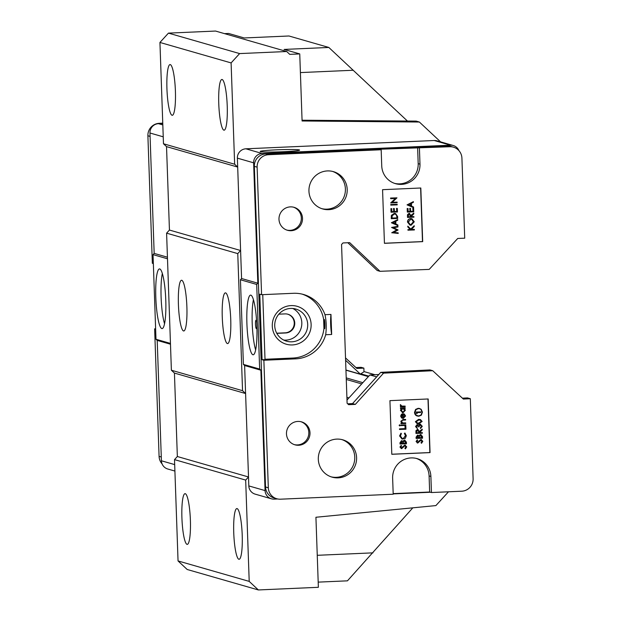 <?xml version="1.0" encoding="UTF-8"?>
<svg xmlns="http://www.w3.org/2000/svg" width="621" height="621" viewBox="0 0 621 621"><rect width="100%" height="100%" fill="white"/><g stroke="black" fill="none" stroke-linecap="round" stroke-linejoin="round"><path stroke-width="0.93" d="M230.74 319.45A25.383 4.184 -92.5 0 0 225.384 292.871A25.383 4.184 -92.5 0 0 222.264 317.013A25.383 4.184 -92.5 0 0 227.62 343.584A25.383 4.184 -92.5 0 0 230.74 319.45M186.882 306.836A25.383 4.184 -92.5 0 0 181.534 280.265A25.383 4.184 -92.5 0 0 178.413 304.406A25.383 4.184 -92.5 0 0 183.769 330.977A25.383 4.184 -92.5 0 0 186.882 306.836M242.213 535.139A25.383 4.184 -92.5 0 0 236.865 508.568A25.383 4.184 -92.5 0 0 233.744 532.702A25.383 4.184 -92.5 0 0 239.101 559.28A25.383 4.184 -92.5 0 0 242.213 535.139M190.391 520.243A25.383 4.184 -92.5 0 0 185.035 493.664A25.383 4.184 -92.5 0 0 181.914 517.805A25.383 4.184 -92.5 0 0 187.27 544.376A25.383 4.184 -92.5 0 0 190.391 520.243M175.409 91.147A25.383 4.184 -92.5 0 0 170.053 64.576A25.383 4.184 -92.5 0 0 166.933 88.71A25.383 4.184 -92.5 0 0 172.289 115.289A25.383 4.184 -92.5 0 0 175.409 91.147M227.232 106.051A25.383 4.184 -92.5 0 0 221.883 79.472A25.383 4.184 -92.5 0 0 218.763 103.614A25.383 4.184 -92.5 0 0 224.111 130.185A25.383 4.184 -92.5 0 0 227.232 106.051M440.592 141.875L419.385 122.034L416.163 121.111L302.062 120.226M448.486 491.785L435.888 505.587L315.926 517.262L318.371 587.303L258.352 589.95L249.207 581.396L245.675 480.087L248.509 476.975L177.35 456.52L174.431 373.081L171.388 370.232L242.547 390.694L237.765 253.616L240.599 250.511L169.44 230.049L166.529 146.618L163.478 143.769L234.645 164.223L231.105 62.915L239.621 53.585L286.692 51.512L289.743 54.361L299.749 53.918L302.085 120.979L419.385 122.034M234.645 164.223L237.688 167.072L240.599 250.511M242.547 390.694L245.598 393.543L248.509 476.975M412.825 507.831L347.45 580.837L318.193 582.125M224.538 33.635L228.582 33.456L244.232 37.959L288.959 35.987L328.82 47.452L407.438 121.041M328.82 47.452L284.1 49.424L299.749 53.918M258.352 589.95L187.185 569.488L178.048 560.942L249.207 581.396M245.675 480.087L174.509 459.625L177.35 456.52L174.431 373.081L245.598 393.543M237.765 253.616L166.599 233.162L169.44 230.049L166.529 146.618L237.688 167.072M231.105 62.915L159.939 42.453L168.454 33.123L239.621 53.585M168.454 33.123L215.534 31.05L286.692 51.512M348.924 397.921L346.898 397.339M372.996 552.853L317.253 555.306M300.401 72.579L353.194 70.251M159.939 42.453L163.478 143.769M174.509 459.625L178.048 560.942M166.599 233.162L171.388 370.232M165.776 300.184A29.862 4.921 -92.5 0 0 159.481 268.924A29.862 4.921 -92.5 0 0 155.809 297.319A29.862 4.921 -92.5 0 0 162.104 328.587A29.862 4.921 -92.5 0 0 165.776 300.184M162.329 273.496A29.862 4.921 -92.5 0 0 161.103 297.086A29.862 4.921 -92.5 0 0 164.549 323.774M163.238 136.822L149.964 133.003L154.171 253.391L167.437 257.203M170.48 344.213L157.206 340.401L161.413 460.782A8.958 8.826 -74 0 0 167.763 469.002L174.905 471.06M345.602 360.296L360.459 374.199M149.964 133.003A8.958 8.826 -74 0 1 158.479 123.68L162.772 123.486M157.206 340.401L155.987 339.26L170.449 343.421M167.499 258.794L153.038 254.633L155.987 339.26M153.038 254.633L154.171 253.391M153.348 263.576L152.347 263.288L147.891 135.751A11.946 11.76 -74 0 1 159.24 123.315L162.756 123.16M155.638 329.138L154.629 328.843L159.085 456.381A11.946 11.76 -74 0 0 162.081 463.895M345.524 357.921L356.904 368.455L363.867 368.113L361.08 367.314L355.942 367.562M363.867 368.113L363.999 371.769M155.623 328.804L154.629 328.843M302.194 294.137A32.843 32.346 -74 0 1 323.626 319.318L323.945 328.4L324.736 328.625A32.843 32.346 106 0 0 324.418 319.551L324.736 328.625M323.626 319.318L324.418 319.551M263.871 360.25L295.643 358.853A32.843 32.346 106 0 0 295.666 358.853A32.843 32.346 106 0 0 325.683 334.735C326.607 327.741 326.374 321.057 324.985 314.692A32.843 32.346 106 0 0 303.591 294.501A32.843 32.346 106 0 0 293.376 293.298A32.843 32.346 106 0 0 293.36 293.298L261.581 294.696L259.788 294.183L262.078 359.738L263.871 360.25L268.319 487.788A11.946 11.76 106 0 0 280.506 499.191L393.202 494.223L392.635 478.131A19.406 19.111 106 0 1 417.126 458.632A19.406 19.111 106 0 1 430.889 476.447L431.448 492.538L461.76 491.203A11.946 11.76 106 0 0 473.109 478.76L470.314 398.713L463.351 399.062L432.736 370.721L383.553 373.151L355.336 404.387L348.622 404.682L347.108 403.27L341.558 244.488L342.971 242.943L349.685 242.648L379.998 271.307L429.196 269.398L457.739 238.456L464.71 238.185L461.915 158.138A11.946 11.76 106 0 0 449.728 146.735L379.377 149.242L381.17 149.754L268.482 154.722A11.946 11.76 106 0 0 257.125 167.158L261.581 294.696M323.945 328.4A32.843 32.346 -74 0 1 292.871 358.045A32.843 32.346 -74 0 1 292.856 358.045L265.004 359.28M328.75 209.665A19.406 19.111 106 0 0 333.43 171.644A19.406 19.111 106 0 0 309.079 188.047A19.406 19.111 106 0 0 328.75 209.665M321.818 208.672A19.406 19.111 106 0 0 345.198 192.494A19.406 19.111 106 0 0 332.53 171.404M338.111 477.852A19.406 19.111 106 0 0 342.8 439.823A19.406 19.111 106 0 0 318.449 456.233A19.406 19.111 106 0 0 338.111 477.852M331.179 476.85A19.406 19.111 106 0 0 354.568 460.681A19.406 19.111 106 0 0 341.892 439.59M291.171 230.717A11.946 11.76 106 0 0 294.059 207.321A11.946 11.76 106 0 0 279.07 217.42A11.946 11.76 106 0 0 291.171 230.717M286.863 230.088A11.946 11.76 106 0 0 301.201 220.152A11.946 11.76 106 0 0 293.454 207.166M298.662 445.265A11.946 11.76 106 0 0 301.55 421.869A11.946 11.76 106 0 0 286.56 431.96A11.946 11.76 106 0 0 298.662 445.265M294.354 444.636A11.946 11.76 106 0 0 308.691 434.7A11.946 11.76 106 0 0 300.944 421.713M262.078 359.738L265.02 359.606L262.745 294.641M413.594 207.639L407.058 204.868L413.384 201.654L413.407 202.275L411.444 203.292L411.544 206.149L413.57 207.026L413.594 207.639L407.26 204.922L413.384 201.654M409.938 225.089L407.5 222.054C407.586 219.997 408.641 218.833 410.652 218.553L411.832 218.708M397.929 225.578L391.393 222.729L397.719 219.601L397.743 220.214L395.779 221.231L395.88 224.096L397.906 224.965L397.929 225.578L391.595 222.861L397.719 219.601M384.438 243.253L422.49 241.577L420.619 188.008M398.185 232.852L398.201 233.426L391.742 232.728L396.765 229.902L391.556 227.441L397.758 226.331L397.976 226.96L393.52 227.76L398.084 229.964L393.667 232.448L398.185 232.852L393.73 232.417M391.455 218.739L391.564 215.456L394.467 213.422L395.6 213.546L397.611 216.512L397.681 218.468L391.253 218.685L391.362 215.402L394.265 213.368L395.499 213.515M391.028 212.211L390.904 208.656L391.742 208.687L391.843 211.676L393.761 211.59L393.458 208.54L394.296 208.571L394.397 211.567L396.796 211.458L396.493 208.408L397.331 208.439L397.456 211.994L391.028 212.211M391.843 211.614L393.559 211.536M394.397 211.497L396.594 211.404M390.78 205.101L390.756 204.534L397.184 204.317L397.207 204.883L390.78 205.101M390.904 202.974L395.655 198.472L390.749 198.689L390.733 198.122L396.959 197.843L392.216 202.345L397.106 202.128L397.13 202.694L390.702 202.912L395.383 198.479M390.749 198.689L390.531 198.06L396.959 197.843M392.293 202.275L397.106 202.128M414.223 225.71L414.246 226.471L411.343 229.522L414.354 229.39L414.37 229.956L407.943 230.174L407.927 229.607L410.295 229.506L407.834 226.983L407.803 226.176L410.908 229.203L414.223 225.71L410.776 229.071M411.413 229.46L414.354 229.39M407.694 217.459L407.687 214.765L409.223 213.422L410.993 215.58L413.788 213.143L413.811 213.841L411.032 216.745L413.904 216.62L413.928 217.179L407.5 217.397L407.492 214.703L409.022 213.368L409.681 213.453M410.978 215.363L413.788 213.143M411.032 216.675L413.904 216.62M407.314 212.064L407.19 208.509L408.028 208.532L408.129 211.528L410.046 211.443L409.744 208.392L410.38 208.361L410.683 211.412L413.081 211.311L412.779 208.26L413.617 208.291L413.741 211.846L407.314 212.064M408.129 211.458L409.844 211.381M410.683 211.35L412.88 211.249M417.033 423.538L415.379 421.69L418.577 419.369L420.386 419.548M416.318 438.488L416.28 437.254L417.754 435.181L419.105 435.857L420.65 434.568L422.49 436.509L422.552 438.216L416.124 438.434L416.078 437.2L417.553 435.127L418.181 435.22M418.903 435.802L420.456 434.514L421.108 434.607M421.519 443.278L421.185 442.757L422.179 441.329L421.077 440.142L417.778 443.037L416.272 441.547L417.265 439.823L417.661 440.32L416.908 441.585L417.731 442.478L421.069 439.575L422.816 441.298L421.519 443.278L420.991 442.703L421.977 441.275L420.883 440.087M417.211 442.952L417.778 443.037M417.576 442.983L416.07 441.492L417.265 439.823M417.39 442.408L420.867 439.521L421.473 439.606M400.405 406.809L400.39 406.243L401.057 406.212L400.405 404.62L401.841 406.08L405.14 406.103L405.156 406.67L400.405 406.809M403.076 412.748L400.654 410.434L401.508 408.525L400.467 408.509L400.444 407.943L405.001 407.741L405.218 408.362L404.434 408.401L405.366 410.24L403.076 412.748L402.245 412.639M402.882 412.693L400.452 410.372L401.306 408.471M402.75 422.932L405.723 422.917L405.746 423.483L400.995 423.631L400.972 423.064L401.795 423.025L400.832 421.31L403.083 419.486L405.606 419.439L405.622 420.006L402.447 420.215L401.593 421.442L402.672 422.909M402.656 422.901L405.723 422.917M401.065 425.571L401.042 425.005L405.792 424.857L405.816 425.424L401.065 425.571M399.637 425.874L399.14 425.369L399.598 424.826L400.297 425.385L399.839 425.928L399.14 425.369L399.637 425.874M399.52 429.445L399.497 428.878L405.086 428.63L405.001 426.208L405.839 426.231L405.948 429.227L399.52 429.445M399.582 435.919L400.987 433.171L401.383 433.652L400.421 435.989L402.307 438.566L403.161 438.659L405.49 435.655L404.38 433.45L404.931 433L406.328 435.686L405.334 438.333L402.082 439.117L399.582 435.919L402.082 439.117M402.206 438.535L402.967 438.605M400.227 444.054L400.18 442.827L401.655 440.755L403.006 441.422L404.558 440.142L406.398 442.074L406.452 443.782L400.025 443.999L399.986 442.765L401.461 440.693L402.09 440.786M402.804 441.368L404.356 440.079L405.016 440.18M405.428 448.851L405.094 448.331L406.08 446.895L404.985 445.707L401.678 448.61L400.172 447.12L401.166 445.389L401.57 445.886L400.817 447.151L401.632 448.044L404.977 445.141L406.724 446.872L405.428 448.851L404.892 448.269L405.886 446.841L404.783 445.653M401.112 448.525L401.678 448.61M401.484 448.548L399.971 447.058L401.166 445.389M401.298 447.982L404.776 445.086L405.381 445.172M391.804 454.23L429.856 452.554L427.985 398.977M403.192 417.778L404.807 416.023L403.79 414.37L404.232 413.912L405.567 415.985L403.301 418.407L401.764 417.949L400.856 416.179L401.686 414.285L403.246 413.718L403.386 417.84L405.008 416.086L403.992 414.432L404.232 413.912M402.416 418.29L401.562 417.886L400.654 416.124L401.484 414.23L403.246 413.718M416.148 433.474L416.14 430.78L417.677 429.437L419.439 431.603L422.233 429.158L422.257 429.856L419.478 432.759L422.358 432.635L422.373 433.202L415.946 433.419L415.938 430.726L417.475 429.383L418.135 429.476M419.431 431.378L422.233 429.158M419.478 432.697L422.358 432.635M417.056 428.311L415.55 426.534L417.102 424.617L417.677 424.702M417.211 428.343L415.55 426.534M418.407 425.3L418.919 424.593L420.712 424.267M415.744 426.588L417.296 424.679L418.608 425.354L420.207 424.228L422.296 426.317L420.533 428.506L420.308 427.877L421.457 426.278L420.083 424.733M420.533 428.506L421.651 426.34L420.285 424.787L419.035 426.79L418.197 426.759L417.118 425.183M414.494 412.422L415.806 415.348L418.709 416.272L421.333 415.17L422.435 412.142L421.123 409.231L418.236 408.292L415.604 409.402L414.494 412.422L414.882 414.145M393.178 493.625L429.654 492.018L431.448 492.538M453.446 147.177L450.652 146.37A11.946 11.76 106 0 0 446.934 145.935L265.687 153.923A11.946 11.76 106 0 0 254.338 166.358L265.532 486.988A11.946 11.76 106 0 0 274.001 497.949L276.795 498.748M347.83 242.726L377.203 270.5L379.998 271.307M347.675 403.805L352.542 403.588L355.336 404.387M352.542 403.588L380.758 372.344L383.553 373.151M380.758 372.344L429.949 369.922L432.736 370.721M462.381 398.17L467.528 397.914L470.314 398.713M382.567 189.684L384.438 243.323L422.691 241.639L420.813 188L382.567 189.684M391.804 454.293L430.058 452.608L428.18 398.969L389.934 400.654L391.804 454.293M325.683 334.735L331.661 334.471L330.962 314.428L324.985 314.692M381.17 149.754L381.736 165.846A19.406 19.111 106 0 0 395.492 183.661A19.406 19.111 106 0 0 419.982 164.161L419.423 148.07M429.654 492.018L429.095 475.927A19.406 19.111 106 0 0 416.225 458.399M394.607 183.381A19.406 19.111 106 0 0 418.189 163.649L417.63 147.557M330.962 314.428A14.927 2.461 -92.5 0 0 331.661 334.471M405.28 445.141L404.776 445.086M400.848 443.464L402.843 443.371L401.686 441.321L400.848 443.464M404.356 440.079L404.915 440.142M401.461 440.693L401.989 440.755M403.479 443.347L405.792 443.247L404.574 440.708L403.503 441.787L403.479 443.347M400.84 443.394L402.641 443.316L401.492 441.259M403.479 443.278L405.598 443.184L404.38 440.646M399.784 435.981L400.987 433.171M403.161 438.659L405.692 435.717L404.38 433.45M404.574 433.505L404.931 433M399.714 429.499L399.699 428.932L405.288 428.692L405.001 426.208M405.202 426.262L405.839 426.231M399.839 425.928L399.334 425.432L399.8 424.88L400.297 425.385M401.259 425.626L401.042 425.005M401.244 425.059L405.792 424.857M401.197 423.685L401.174 423.118L401.997 423.087L401.034 421.372L403.277 419.548L405.606 419.439M402.711 417.77L402.703 414.308L401.407 416.124L401.88 417.296L402.827 417.801L402.509 414.37M400.669 408.564L400.646 407.997L405.195 407.795M401.213 410.403L403.068 412.181L404.807 410.248L402.951 408.463L401.213 410.403M402.517 412.119L403.068 412.181L404.605 410.194L402.75 408.408M403.541 408.525L402.951 408.463M402.416 412.088L402.866 412.127M401.88 406.095L405.14 406.103M400.607 406.864L400.584 406.297L401.259 406.274L400.266 405.125M400.467 405.179L400.607 404.682M421.372 439.575L420.867 439.521M416.939 437.89L418.934 437.805L417.786 435.748L416.939 437.89M420.456 434.514L421.007 434.576M417.553 435.127L418.088 435.189M419.579 437.774L421.892 437.673L420.673 435.135L419.594 436.221L419.579 437.774M416.939 437.828L418.74 437.751L417.584 435.694M419.571 437.712L421.69 437.619L420.471 435.08M417.475 429.383L418.034 429.445M416.769 432.884L418.841 432.79L418.81 431.634L417.692 430.004L416.722 431.696L416.769 432.884M416.761 432.814L418.639 432.728L418.608 431.579L417.491 429.949M418.391 426.813L417.32 425.245L416.388 426.557L417.405 428.397M420.611 424.236L420.006 424.166M417.584 424.671L417.102 424.617M422.125 421.465L418.927 423.716L417.133 423.569L415.573 421.752L418.779 419.431L420.487 419.579L422.125 421.465M420.223 420.122L418.795 419.998L416.217 421.706L417.39 423.041L418.903 423.149L421.488 421.473L420.285 420.138M417.289 423.01L418.701 423.087L421.286 421.411L420.169 420.107M419.85 408.533L418.43 408.346L415.604 409.402M415.798 409.464L414.696 412.484M415.084 414.207L415.806 415.348M416.008 415.402L417.273 416.093M418.701 416.031L416.163 415.216L414.937 412.468L415.961 409.635L418.438 408.595L419.703 408.734L420.968 409.418L422.202 412.15L421.162 414.999L418.701 416.031L417.32 415.86M421.162 414.999L418.5 415.977M422.202 412.15L420.96 414.937M420.968 409.418L422.001 412.096M419.602 408.703L420.766 409.355M417.048 413.656L417.258 412.608L420.696 412.46L420.689 411.894L416.38 412.08L416.854 413.594M420.859 411.971L416.179 412.026L416.606 413.415M391.944 232.867L396.959 229.956L391.556 227.441M391.758 227.503L397.96 226.393M392.806 222.776L395.228 223.816L395.15 221.557L392.806 222.776M395.026 223.731L394.956 221.658M397.021 217.924L396.772 215.409L395.375 214.082L394.482 213.989L392.161 215.759L392.068 218.15L397.021 217.924L396.578 215.347L395.274 214.059M392.068 218.08L396.819 217.87M396.796 211.458L396.493 208.408M396.695 208.47L397.331 208.439M393.761 211.59L393.458 208.54M393.66 208.602L394.296 208.571M391.23 212.273L390.904 208.656M391.106 208.71L391.742 208.687M390.982 205.155L390.756 204.534M390.958 204.588L397.184 204.317M408.144 230.236L408.121 229.669L410.497 229.56L407.834 226.983M408.028 227.038L408.005 226.23M411.118 225.244L410.031 225.12L407.702 222.116C407.787 220.051 408.843 218.887 410.854 218.615L411.933 218.732L414.246 221.775L411.118 225.244M408.339 222.054L410.225 224.577L411.094 224.678L413.609 221.829L411.731 219.275L410.869 219.182L408.339 222.054M410.132 224.546L410.892 224.623L413.407 221.767L411.63 219.252M409.022 213.368L409.581 213.422M408.315 216.861L410.396 216.768L410.365 215.619L409.247 213.989L408.276 215.681L408.315 216.861M408.315 216.799L410.194 216.713L410.163 215.557L409.045 213.927M413.081 211.311L412.779 208.26M412.973 208.314L413.617 208.291M410.046 211.443L409.744 208.392M409.945 208.446L410.582 208.423M407.508 212.118L407.19 208.509M407.384 208.563L408.028 208.532M408.471 204.837L410.892 205.877L410.815 203.618L408.471 204.837M410.691 205.784L410.621 203.719M256.675 322.214A4.184 0.691 -92.5 0 0 256.124 320.304A4.184 0.691 -92.5 0 0 255.487 324.224A4.184 0.691 -92.5 0 0 256.489 328.54A4.184 0.691 -92.5 0 0 256.877 326.491M246.902 323.51A29.862 4.921 -92.5 0 0 253.205 354.777A29.862 4.921 -92.5 0 0 256.869 326.374A29.862 4.921 -92.5 0 0 250.573 295.115A29.862 4.921 -92.5 0 0 246.902 323.51M253.43 299.687A29.862 4.921 -92.5 0 0 252.204 323.277A29.862 4.921 -92.5 0 0 255.642 349.965M291.024 305.602A19.709 19.406 -74 0 1 311.129 324.418A19.709 19.406 -74 0 1 292.398 344.934A19.709 19.406 -74 0 1 272.293 326.126A19.709 19.406 -74 0 1 291.024 305.602M291.792 341.814A16.72 16.464 106 0 0 295.837 309.056A16.72 16.464 106 0 0 274.855 323.192A16.72 16.464 106 0 0 291.792 341.814M276.609 149.832A19.709 1.071 178 0 1 299.563 150.15A19.709 1.071 178 0 1 283.184 151.726A19.709 1.071 178 0 1 260.23 151.524A19.709 1.071 178 0 1 276.609 149.832M292.809 308.49A16.72 16.464 -74 0 1 283.735 340.075M244.62 365.528L248.819 485.917L265.066 490.59L260.867 370.201L244.62 365.528L243.401 364.395L259.648 369.06L256.69 284.434L240.443 279.768L243.401 364.395M240.443 279.768L241.577 278.519L237.377 158.138L253.624 162.811L257.824 283.192L256.69 284.434M241.577 278.519L257.824 283.192M248.819 485.917A8.958 8.826 106 0 0 255.177 494.137L271.424 498.81A8.958 8.826 106 0 0 274.21 499.137L277.758 498.981M458.919 150.624A8.958 8.826 106 0 0 453.237 145.508L436.99 140.843A8.958 8.826 106 0 0 434.203 140.509L245.893 148.807A8.958 8.826 106 0 0 237.377 158.138M378.779 374.541L369.914 374.937L346.992 400.04M265.066 490.59A8.958 8.826 106 0 0 271.424 498.81M393.186 493.897L430.462 492.251M453.237 145.508A8.958 8.826 106 0 0 450.45 145.182L262.14 153.48A8.958 8.826 106 0 0 253.624 162.811M259.648 369.06L260.867 370.201M369.914 374.937L376.668 376.877M278.852 314.172L285 313.9A9.556 9.408 -74 0 1 294.68 324.542A9.556 9.408 -74 0 1 285.668 332.972L276.803 333.361M287.725 314.187A9.556 9.408 -74 0 1 285.163 332.833L276.718 333.205M360.397 374.137A2.391 2.352 -74 0 1 360.785 373.826L364.201 371.637L374.913 374.711M361.717 383.91L346.277 379.462M362.843 382.676L346.223 377.894M368.369 376.629L345.951 370.178M174.68 464.601L161.413 460.782M162.818 124.922L158.479 123.68M160.234 123.602L159.24 123.315M150.088 136.387L147.891 135.751M161.281 457.009L159.085 456.381M265.532 486.988L268.319 487.788M254.338 166.358L257.125 167.158M265.687 153.923L268.482 154.722M446.934 145.935L449.728 146.735M429.095 475.927L430.889 476.447M418.189 163.649L419.982 164.161M292.856 358.045L295.643 358.853M434.203 140.509L450.45 145.182M245.893 148.807L262.14 153.48M285.163 332.833L285.668 332.972M368.812 376.14L360.785 373.826M368.478 376.505L345.944 370.023"/></g></svg>
